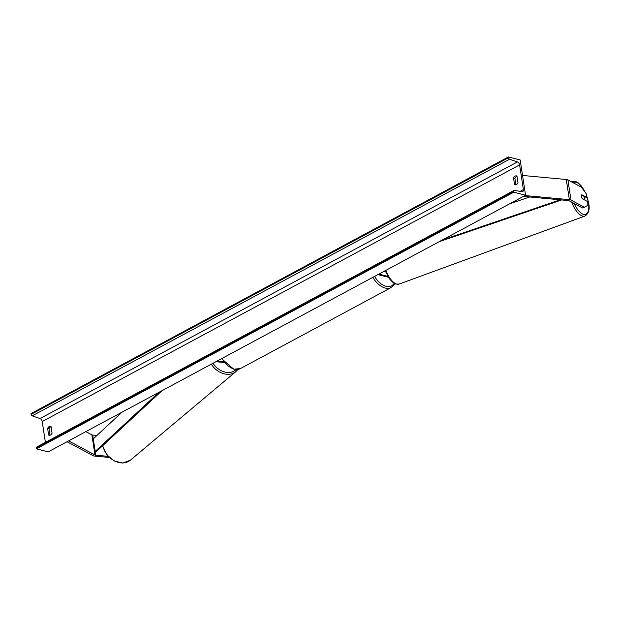 <?xml version="1.0" encoding="UTF-8"?>
<svg xmlns="http://www.w3.org/2000/svg" width="620" height="620" viewBox="0 0 620 620"><rect width="100%" height="100%" fill="white"/><g stroke="black" fill="none" stroke-linecap="round" stroke-linejoin="round"><path stroke-width="0.93" d="M377.929 274.606L388.205 277.249A3.317 1.294 171.3 0 0 388.438 277.295M385.578 271.885L384.284 271.196M384.431 271.273A2.767 1.721 61.7 0 0 384.578 271.444L384.896 271.521M378.882 274.094L387.88 276.404M584.28 197.796L584.923 198.144L586.807 197.454L581.754 194.742A2.767 1.17 69.9 0 0 581.506 196.455A2.767 1.17 69.9 0 0 582.374 198.772L587.427 201.485L587.993 205.181L584.451 207.289L570.989 200.074A4.425 1.721 171.3 0 0 570.276 199.803A4.425 1.721 171.3 0 0 569.361 199.656L524.985 195.556M586.807 197.454L586.241 193.758L581.366 187.132L567.904 179.916A4.425 1.721 171.3 0 0 567.192 179.653A4.425 1.721 171.3 0 0 566.277 179.498L522.544 175.46M584.451 207.289L582.567 207.979L569.106 200.756A2.216 0.86 171.3 0 0 568.749 200.624A2.216 0.86 171.3 0 0 568.292 200.554L523.404 196.408M109.174 457.436L94.713 456.103A4.425 1.721 -8.7 0 1 93.798 455.948A4.425 1.721 -8.7 0 1 93.093 455.685L67.053 441.727M96.929 435.442L92.698 435.046A2.216 0.86 -8.7 0 1 92.24 434.976A2.216 0.86 -8.7 0 1 91.892 434.845L85.862 431.613M108.089 456.336L95.782 455.204A2.216 0.86 -8.7 0 1 95.325 455.127A2.216 0.86 -8.7 0 1 94.969 454.995L68.634 440.874M223.634 361.793L216.899 361.173M224.161 362.468L215.915 361.7M584.179 199.508L582.172 198.439A2.767 1.17 -110.1 0 1 581.506 196.455A2.767 1.17 -110.1 0 1 581.638 194.912L583.637 195.982A2.767 1.17 -110.1 0 1 584.311 197.966A2.767 1.17 -110.1 0 1 584.179 199.508L583.924 199.601M48.616 435.007A3.457 2.356 -75.6 0 0 49.143 435.248A3.457 2.356 -75.6 0 0 50.483 435.046A3.457 2.356 -75.6 0 0 52.057 433.155L51.057 426.607A3.457 2.356 -75.6 0 0 50.53 426.366A3.457 2.356 -75.6 0 0 47.616 428.451L48.616 435.007L49.724 435.286M514.546 184.535L513.546 177.987A3.457 2.356 104.4 0 1 516.46 175.894A3.457 2.356 104.4 0 1 516.987 176.134L517.987 182.691A3.457 2.356 104.4 0 1 516.413 184.574A3.457 2.356 104.4 0 1 515.073 184.775A3.457 2.356 104.4 0 1 514.546 184.535L515.654 184.814M515.91 184.775L514.918 178.335A3.457 2.356 104.4 0 1 517.003 176.25M525.566 195.246L520.172 159.975L508.385 156.953L508.509 157.744A1.38 0.86 61.7 0 0 509.609 159.232L517.406 161.936A2.767 1.721 -118.3 0 1 519.607 164.912L523.381 189.604A2.767 1.721 -118.3 0 1 522.73 191.534A2.767 1.721 -118.3 0 1 521.947 191.65L514.383 190.41A1.38 0.86 61.7 0 0 513.988 190.472A1.38 0.86 61.7 0 0 513.662 191.433L513.786 192.223L525.566 195.246L48.182 451.871L36.394 448.849L513.786 192.223M51.073 426.723A3.457 2.356 -75.6 0 0 48.995 428.808L49.98 435.24M508.385 156.953L31 413.587L31.124 414.369A1.38 0.86 61.7 0 0 32.224 415.857L40.021 418.562A2.767 1.721 -118.3 0 1 42.222 421.546L45.407 442.362M513.988 190.472L36.603 447.097A1.38 0.86 61.7 0 0 36.278 448.066L36.394 448.849M513.546 177.987L514.918 178.335M47.616 428.451L48.995 428.808M529.643 196.982L509.671 203.786M560.232 199.81L442.308 240.002M561.658 199.942L439.177 241.684M158.875 392.367L95.209 451.422L93.279 438.828L122 412.192M95.209 451.422L96.433 451.507L162.006 390.685M569.361 199.656L566.277 179.498M570.989 200.074L567.904 179.916M94.969 454.995L91.892 434.845M95.782 455.204L92.698 435.046M374.589 276.404A17.011 10.571 61.7 0 0 385.911 286.246A17.011 10.571 61.7 0 0 394.173 283.317M394.886 283.697L391.298 287.471A18.398 11.424 -118.3 0 1 385.144 288.021A18.398 11.424 -118.3 0 1 372.876 277.326M222.022 358.422A18.398 11.424 61.7 0 0 234.29 369.117A18.398 11.424 61.7 0 0 240.444 368.567L233.756 369.195L221.565 358.67M574.159 203.469A17.011 7.215 69.9 0 0 584.714 214.497A17.011 7.215 69.9 0 0 588.473 202.957A17.011 7.215 69.9 0 0 586.52 195.579M586.427 194.975L588.667 203.174C589.969 209.219 588.744 213.505 584.993 216.039A18.398 7.797 -110.1 0 1 571.593 202.089M385.81 270.374A18.398 7.797 69.9 0 0 399.117 284.069L395.87 284.084L393.266 282.712L389.941 279.395L385.105 270.754M585.032 192.107A17.011 7.215 69.9 0 0 573.221 182.768M571.578 181.885A18.398 7.797 -110.1 0 1 572.345 181.482L571.446 181.815M42.222 421.546L519.607 164.912M520.134 191.347L523.381 189.604M31.124 414.369L508.509 157.744M36.278 448.066L513.662 191.433M40.021 418.562L517.406 161.936M32.224 415.857L509.609 159.232M102.594 445.796L106.601 454.561L114.002 460.916L122.745 463.047L130.355 460.211A18.398 14.276 -130 0 1 114.312 460.784A18.398 14.276 -130 0 1 102.788 445.61M211.312 364.18A18.398 14.276 50 0 0 235.91 371.582L130.355 460.211M236.158 369.543A17.011 13.206 -130 0 1 213.032 363.25M391.298 287.471L240.444 368.567M584.993 216.039L399.117 284.069M585.451 192.68L581.459 186.07L578.228 182.861L575.593 181.474L572.345 181.482M237.902 369.427L235.91 371.582"/></g></svg>
